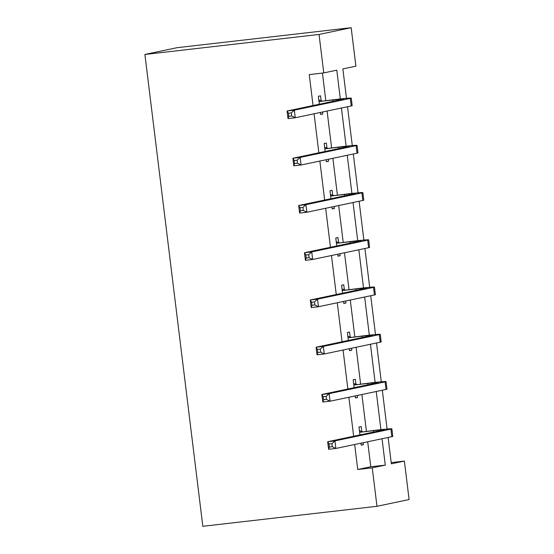 <?xml version="1.0" encoding="UTF-8"?>
<svg xmlns="http://www.w3.org/2000/svg" width="554" height="554" viewBox="0 0 554 554"><rect width="100%" height="100%" fill="white"/><g stroke="black" fill="none" stroke-linecap="round" stroke-linejoin="round"><path stroke-width="0.83" d="M391.207 462.59L404.378 461.08L409.101 499.542L376.976 506.301L202.833 526.3L144.899 54.458L177.024 47.699L351.167 27.7L355.89 66.161L342.864 68.904L346.479 98.335M340.322 98.944L336.79 70.178L323.765 72.92L309.25 74.589L313.052 105.544M314.07 113.792L318.855 152.786M319.866 161.034L324.658 200.036M325.669 208.283L330.454 247.278M331.472 255.526L336.257 294.52M337.268 302.768L342.06 341.77M343.071 350.017L347.857 389.012M348.875 397.26L353.66 436.254M354.671 444.502L357.745 469.501L370.764 466.766L367.697 441.767M366.416 431.303L361.894 394.517M360.612 384.06L356.097 347.275M354.809 336.818L350.294 300.033M349.013 289.569L344.491 252.783M343.21 242.327L338.695 205.541M337.407 195.084L332.892 158.299M331.611 147.835L327.089 111.049M325.807 100.593L322.428 73.073M321.147 100.738L320.544 95.821L318.377 96.278L319.346 104.221M320.364 112.469L320.607 114.449L322.774 113.992L322.532 112.012M326.95 147.98L326.348 143.071L324.173 143.528L325.15 151.464M326.161 159.711L326.403 161.699L328.577 161.242L328.335 159.254M332.753 195.23L332.144 190.313L329.976 190.77L330.953 198.713M331.964 206.954L332.206 208.941L334.381 208.484L334.131 206.497M338.549 242.472L337.947 237.555L335.779 238.012L336.749 245.955M337.767 254.203L338.009 256.183L340.177 255.726L339.934 253.746M344.353 289.714L343.75 284.804L341.576 285.255L342.552 293.198M343.563 301.445L343.805 303.426L345.98 302.976L345.738 300.988M350.156 336.964L349.546 332.047L347.379 332.504L348.355 340.44M349.366 348.688L349.609 350.675L351.783 350.218L351.534 348.231M355.952 384.206L355.349 379.289L353.182 379.746L354.151 387.689M355.169 395.937L355.412 397.917L357.579 397.46L357.337 395.48M361.755 431.448L361.153 426.532L358.978 426.989L359.955 434.932M360.966 443.179L361.208 445.16L363.382 444.703L363.14 442.722M376.976 506.301L372.253 467.839L385.279 465.097L382.045 438.747M357.745 469.501L372.253 467.839M323.765 72.92L319.042 34.459L144.899 54.458M388.119 437.466L391.359 463.816L404.378 461.08M347.517 106.756L352.282 145.577M353.313 153.998L358.085 192.827M359.117 201.241L363.881 240.069M364.92 248.49L369.684 287.311M370.716 295.732L375.487 334.561M376.519 342.974L381.284 381.803M382.322 390.224L387.087 429.045M351.167 27.7L319.042 34.459M380.93 429.662L376.242 391.498M375.127 382.412L370.439 344.256M369.324 335.17L364.643 297.013M363.528 287.928L358.84 249.764M357.725 240.678L353.036 202.522M351.922 193.436L347.24 155.279M346.125 146.194L341.437 108.03M370.764 466.766L385.279 465.097M320.579 114.249L322.774 113.992M326.382 161.491L328.577 161.242M332.178 208.733L334.381 208.484M337.982 255.983L340.177 255.726M343.785 303.225L345.98 302.976M349.581 350.467L351.783 350.218M355.384 397.717L357.579 397.46M361.187 444.959L363.382 444.703M319.935 101.472L332.871 99.99A15.263 0.395 173 0 1 343.674 99.041A15.263 0.395 173 0 1 343.037 99.235L287.076 111.008L294.333 110.177L350.294 98.404A22.894 0.589 -7 0 0 351.25 98.113A22.894 0.589 -7 0 0 335.038 99.533L319.935 101.472L318.979 101.195M318.841 100.066L322.109 101.015M291.307 112.933L294.333 110.177L295.261 117.746L288.011 118.584L287.076 111.008L288.405 113.265L288.779 116.298L291.681 115.966L291.307 112.933L288.405 113.265M291.681 115.966L295.261 117.746L351.222 105.973A22.894 0.589 -7 0 0 352.178 105.682L351.25 98.113M288.011 118.584L288.779 116.298M325.738 148.721L338.667 147.232A15.263 0.395 173 0 1 349.477 146.291A15.263 0.395 173 0 1 348.84 146.478L292.879 158.257L300.136 157.419L356.097 145.647A22.894 0.589 -7 0 0 357.053 145.356A22.894 0.589 -7 0 0 340.842 146.775L325.738 148.721L324.776 148.437M324.637 147.309L327.906 148.264M297.11 160.182L300.136 157.419L301.064 164.995L293.807 165.826L292.879 158.257L294.209 160.515L294.576 163.541L297.477 163.208L297.11 160.182L294.209 160.515M297.477 163.208L301.064 164.995L357.025 153.216A22.894 0.589 -7 0 0 357.981 152.932L357.053 145.356M293.807 165.826L294.576 163.541M331.534 195.964L344.47 194.482A15.263 0.395 173 0 1 355.28 193.533A15.263 0.395 173 0 1 354.643 193.727L298.682 205.499L305.94 204.668L361.901 192.889A22.894 0.589 -7 0 0 362.849 192.605A22.894 0.589 -7 0 0 346.645 194.025L331.534 195.964L330.579 195.687M330.44 194.558L333.709 195.507M302.906 207.425L305.94 204.668L306.868 212.237L299.61 213.068L298.682 205.499L300.005 207.757L300.379 210.783L303.28 210.451L302.906 207.425L300.005 207.757M303.28 210.451L306.868 212.237L362.828 200.465A22.894 0.589 -7 0 0 363.777 200.174L362.849 192.605M299.61 213.068L300.379 210.783M337.338 243.206L350.273 241.724A15.263 0.395 173 0 1 361.076 240.775A15.263 0.395 173 0 1 360.439 240.969L304.478 252.742L311.736 251.911L367.697 240.138A22.894 0.589 -7 0 0 368.652 239.847A22.894 0.589 -7 0 0 352.441 241.267L337.338 243.206L336.382 242.929M336.243 241.8L339.512 242.749M308.71 254.667L311.736 251.911L312.664 259.48L305.413 260.318L304.478 252.742L305.808 254.999L306.182 258.032L309.084 257.7L308.71 254.667L305.808 254.999M309.084 257.7L312.664 259.48L368.625 247.707A22.894 0.589 -7 0 0 369.58 247.416L368.652 239.847M305.413 260.318L306.182 258.032M343.141 290.455L356.07 288.966A15.263 0.395 173 0 1 366.88 288.025A15.263 0.395 173 0 1 366.242 288.212L310.282 299.991L317.539 299.153L373.5 287.381A22.894 0.589 -7 0 0 374.456 287.09A22.894 0.589 -7 0 0 358.244 288.509L343.141 290.455L342.178 290.171M342.04 289.043L345.308 289.998M314.513 301.916L317.539 299.153L318.467 306.722L311.209 307.56L310.282 299.991L311.611 302.249L311.978 305.275L314.88 304.942L314.513 301.916L311.611 302.249M314.88 304.942L318.467 306.722L374.428 294.95A22.894 0.589 -7 0 0 375.383 294.666L374.456 287.09M311.209 307.56L311.978 305.275M348.937 337.698L361.873 336.216A15.263 0.395 173 0 1 372.683 335.267A15.263 0.395 173 0 1 372.046 335.461L316.085 347.233L323.342 346.395L379.303 334.623A22.894 0.589 -7 0 0 380.252 334.339A22.894 0.589 -7 0 0 364.047 335.759L348.937 337.698L347.981 337.421M347.843 336.285L351.111 337.241M320.309 349.159L323.342 346.395L324.27 353.971L317.013 354.802L316.085 347.233L317.407 349.491L317.781 352.517L320.683 352.185L320.309 349.159L317.407 349.491M320.683 352.185L324.27 353.971L380.231 342.199A22.894 0.589 -7 0 0 381.18 341.908L380.252 334.339M317.013 354.802L317.781 352.517M354.74 384.94L367.676 383.458A15.263 0.395 173 0 1 378.479 382.509A15.263 0.395 173 0 1 377.842 382.703L321.881 394.476L329.138 393.645L385.099 381.872A22.894 0.589 -7 0 0 386.055 381.581A22.894 0.589 -7 0 0 369.843 383.001L354.74 384.94L353.784 384.663M353.646 383.534L356.914 384.483M326.112 396.401L329.138 393.645L330.066 401.214L322.816 402.045L321.881 394.476L323.211 396.733L323.584 399.766L326.486 399.434L326.112 396.401L323.211 396.733M326.486 399.434L330.066 401.214L386.034 389.441A22.894 0.589 -7 0 0 386.983 389.15L386.055 381.581M322.816 402.045L323.584 399.766M360.543 432.189L373.472 430.7A15.263 0.395 173 0 1 384.282 429.752A15.263 0.395 173 0 1 383.645 429.946L327.684 441.718L334.941 440.887L390.902 429.115A22.894 0.589 -7 0 0 391.858 428.824A22.894 0.589 -7 0 0 375.647 430.243L360.543 432.189L359.581 431.905M359.442 430.777L362.711 431.732M331.915 443.65L334.941 440.887L335.869 448.456L328.612 449.294L327.684 441.718L329.014 443.983L329.381 447.009L332.289 446.676L331.915 443.65L329.014 443.983M332.289 446.676L335.869 448.456L391.83 436.684A22.894 0.589 -7 0 0 392.786 436.393L391.858 428.824M328.612 449.294L329.381 447.009M332.871 99.99L333.037 101.34M350.294 98.404L351.222 105.973M338.667 147.232L338.833 148.583M356.097 145.647L357.025 153.216M344.47 194.482L344.636 195.832M361.901 192.889L362.828 200.465M350.273 241.724L350.44 243.074M367.697 240.138L368.625 247.707M356.07 288.966L356.236 290.317M373.5 287.381L374.428 294.95M361.873 336.216L362.039 337.566M379.303 334.623L380.231 342.199M367.676 383.458L367.842 384.808M385.099 381.872L386.034 389.441M373.472 430.7L373.638 432.051M390.902 429.115L391.83 436.684"/></g></svg>
